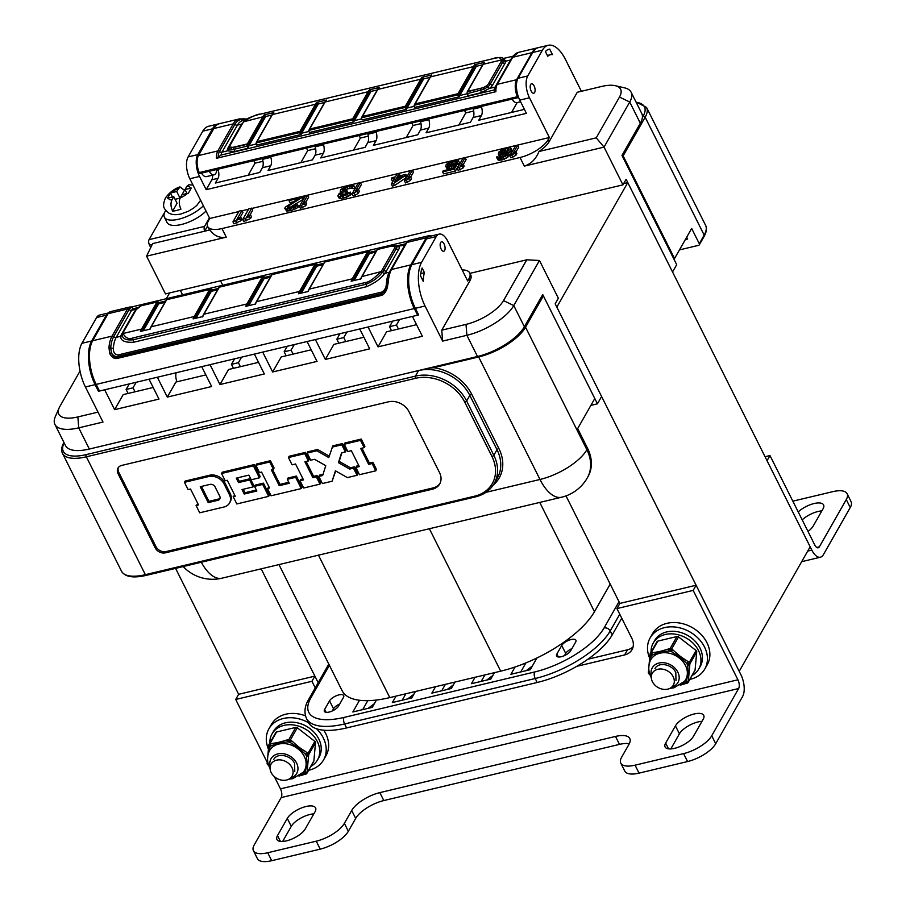 <?xml version="1.0" encoding="UTF-8"?>
<svg xmlns="http://www.w3.org/2000/svg" width="906" height="906" viewBox="0 0 906 906"><rect width="100%" height="100%" fill="white"/><g stroke="black" fill="none" stroke-linecap="round" stroke-linejoin="round"><path stroke-width="1.36" d="M627.779 182.582L556.839 307.123L739.217 671.335L810.157 546.794L627.779 182.582L623.679 183.567M318.187 682.716L314.892 676.125L238.64 694.302L175.583 568.379M629.308 743.701A24.19 9.57 -26.6 0 0 619.489 744.381L383.816 800.564A24.19 9.57 -26.6 0 0 355.684 818.412L348.346 831.289A24.19 9.57 153.4 0 1 320.214 849.137L316.239 841.187A24.19 9.57 -26.6 0 0 344.371 823.35L351.709 810.462A24.19 9.57 153.4 0 1 379.841 792.625L615.502 736.442A24.19 9.57 153.4 0 1 629.795 738.492A24.19 9.57 153.4 0 1 628.957 744.37L621.618 757.246A24.19 9.57 -26.6 0 0 620.78 763.124A24.19 9.57 -26.6 0 0 635.072 765.174L683.6 753.611A24.19 9.57 -26.6 0 0 711.731 735.763L738.639 688.526A6.455 3.024 -103.4 0 0 737.937 679.794L693.169 590.395L696.114 585.242L619.863 603.419L566.012 495.888M261.166 568.843L318.799 683.951M166.285 298.708L169.581 292.944M846.272 499.58L819.364 546.816A6.455 3.024 -103.4 0 1 818.209 547.79A6.455 3.024 -103.4 0 1 814.754 544.948L769.987 455.559L767.054 460.712L811.821 550.101A16.127 7.554 76.6 0 0 820.451 557.201A16.127 7.554 76.6 0 0 823.339 554.755L850.247 507.519L846.272 499.58A24.19 9.57 -26.6 0 0 847.11 493.702A24.19 9.57 -26.6 0 0 832.818 491.652L792.829 501.177M847.11 493.702L851.085 501.652A24.19 9.57 153.4 0 1 850.247 507.519M821.855 510.905A16.127 6.376 -26.6 0 0 802.195 519.863M808.005 531.471A16.127 6.376 -26.6 0 0 813.248 526.001L823.033 508.832A16.127 6.376 -26.6 0 0 823.588 504.914A16.127 6.376 -26.6 0 0 813.044 503.804A16.127 6.376 -26.6 0 0 798.209 511.924M765.06 456.726L769.987 455.559M696.114 585.242L740.87 674.642A16.127 7.554 76.6 0 1 742.614 696.476L715.706 743.713A24.19 9.57 153.4 0 1 687.575 761.55L639.058 773.124A24.19 9.57 153.4 0 1 624.766 771.074L620.78 763.124M320.214 849.137L271.698 860.7A24.19 9.57 153.4 0 1 257.406 858.65L253.431 850.7A24.19 9.57 -26.6 0 0 267.723 852.75L316.239 841.187M701.98 721.323A16.127 6.376 -26.6 0 0 679.421 733.815L670.814 748.911M313.827 813.86A16.127 6.376 -26.6 0 0 291.268 826.34L282.661 841.447M675.434 725.865L665.65 743.045A16.127 6.376 -26.6 0 0 665.095 746.952A16.127 6.376 -26.6 0 0 678.458 747.144A16.127 6.376 -26.6 0 0 693.384 736.431L703.169 719.251A16.127 6.376 -26.6 0 0 703.724 715.332A16.127 6.376 -26.6 0 0 690.361 715.151A16.127 6.376 -26.6 0 0 675.434 725.865L679.421 733.815M738.639 688.526L281.177 797.586L254.258 844.822A24.19 9.57 -26.6 0 0 253.431 850.7M315.016 811.787A16.127 6.376 -26.6 0 0 315.571 807.869A16.127 6.376 -26.6 0 0 302.208 807.688A16.127 6.376 -26.6 0 0 287.293 818.401L277.508 835.581A16.127 6.376 -26.6 0 0 276.942 839.488A16.127 6.376 -26.6 0 0 290.305 839.681A16.127 6.376 -26.6 0 0 305.231 828.967L315.016 811.787M238.64 694.302L235.707 699.455L267.225 762.399M281.177 797.586A6.455 3.024 76.6 0 0 280.475 788.854L274.348 776.623M587.903 659.228L627.552 649.772A16.127 12.741 -150.3 0 0 633.09 646.861M576.76 666.329L624.619 654.925L627.552 649.772M693.169 590.395L616.929 608.572L631.856 638.379A16.127 12.741 29.7 0 1 632.003 649.659A16.127 12.741 29.7 0 1 624.619 654.925M314.892 676.125L311.958 681.278L235.707 699.455M311.958 681.278L315.254 687.869M619.863 603.419L616.929 608.572M98.018 412.128L77.859 416.93A32.254 12.763 153.4 0 1 59.162 407.87A32.254 12.763 153.4 0 1 59.921 406.364L80.022 371.075M469.942 273.352L526.76 259.807L503.521 300.611A32.254 12.763 153.4 0 1 466.012 324.393L441.754 330.18L469.886 280.792L468.889 278.81A24.19 9.57 -26.6 0 0 469.727 272.933A24.19 9.57 -26.6 0 0 462.162 269.954M469.727 272.933L470.724 274.914A24.19 9.57 153.4 0 1 469.886 280.792M526.76 259.807L539.455 260.486L513.77 305.571A40.317 15.946 153.4 0 1 466.884 335.311L442.626 341.098L441.754 330.18M503.521 300.611L513.77 305.571L524.381 326.772L542.728 294.563L597.439 403.816L601.607 396.522L555.174 303.816L558.356 298.233L539.455 260.486M468.889 278.81L467.666 280.951L447.768 241.223A16.127 7.554 76.6 0 0 439.138 234.122A16.127 7.554 76.6 0 0 436.25 236.568L421.573 262.332A32.254 15.096 76.6 0 0 425.05 306.002L415.344 308.312L418.663 314.937L412.423 316.421L422.366 336.285L378.006 346.862L386.568 331.834L416.556 324.676M442.626 341.098L425.05 306.002M441.154 249.116A4.836 2.265 -103.4 0 1 441.494 241.823A4.836 2.265 -103.4 0 1 444.087 243.952A4.836 2.265 -103.4 0 1 443.736 251.245A4.836 2.265 -103.4 0 1 441.154 249.116M420.531 275.866A28.222 13.216 -103.4 0 1 422.128 268.029L424.472 272.717A22.582 10.566 -103.4 0 0 423.295 281.392L420.531 275.866M524.381 326.772A40.317 15.946 153.4 0 1 477.496 356.5L89.343 449.036A40.317 15.946 153.4 0 1 65.526 445.616L54.915 424.427A40.317 15.946 153.4 0 1 55.357 416.522L59.162 407.87M590.882 405.39L597.439 403.816M378.006 346.862L368.062 326.998L359.75 328.98L369.693 348.844L325.333 359.422L315.39 339.557L307.066 341.539L317.021 361.403L272.649 371.981L262.706 352.117L254.393 354.099L264.337 373.963L219.977 384.54L210.033 364.665L201.71 366.658L211.664 386.522L167.304 397.1L157.35 377.224L149.037 379.206L158.98 399.082L114.62 409.648L123.182 394.62L153.171 387.474M128.108 393.453L126.115 389.467L129.275 383.918M108.539 313.012A16.127 7.554 76.6 0 0 106.319 315.22L91.642 340.984A32.254 15.096 76.6 0 0 95.119 384.654L98.437 391.279L104.677 389.784L114.62 409.648M136.206 382.264L133.046 387.813L126.115 389.467M95.119 384.654L85.413 386.964L102.99 422.06L78.731 427.847A40.317 15.946 153.4 0 1 54.915 424.427M106.319 315.22L96.614 317.53A16.127 7.554 -103.4 0 1 99.501 315.095L108.607 312.921M96.614 317.53L81.936 343.295A32.254 15.096 -103.4 0 0 85.413 386.964M436.25 236.568L426.545 238.878A16.127 7.554 -103.4 0 1 429.433 236.432L439.138 234.122M426.545 238.878L411.868 264.643A32.254 15.096 -103.4 0 0 415.344 308.312M99.06 390.192L98.437 391.279M399.603 319.478L396.443 325.028L389.512 326.681L392.672 321.132M389.512 326.681L391.505 330.656M398.436 329.003L396.443 325.028M167.304 397.1L175.866 382.06L205.855 374.914M233.465 368.334L231.472 364.348L234.631 358.799M219.977 384.54L228.539 369.501L258.527 362.355M240.396 366.681L238.403 362.694L241.562 357.157M231.472 364.348L238.403 362.694M286.149 355.775L284.156 351.788L287.315 346.251M272.649 371.981L281.222 356.953L311.2 349.795M293.08 354.121L291.086 350.146L294.246 344.597M284.156 351.788L291.086 350.146M338.821 343.215L336.828 339.24L339.988 333.691M325.333 359.422L333.895 344.393L363.884 337.236M345.752 341.562L343.759 337.587L346.919 332.038M336.828 339.24L343.759 337.587M420.769 273.601L424.472 272.717M135.039 391.8L133.046 387.813M431.018 236.058A13.703 6.421 76.6 0 0 428.697 235.764A13.703 6.421 76.6 0 0 426.239 237.836L410.826 264.892L391.471 269.501A32.254 15.096 76.6 0 0 388.391 281.132L387.383 287.372C385.933 292.196 383.77 294.914 380.894 295.549L117.508 358.346C114.462 359.116 111.88 357.519 109.773 353.555L108.947 347.757A32.254 15.096 -103.4 0 1 112.027 336.126L127.44 309.071L108.097 313.68A13.703 6.421 -103.4 0 1 110.555 311.607L129.898 306.998A13.703 6.421 -103.4 0 0 127.44 309.071A1.608 1.28 29.7 0 1 129.105 309.558A12.741 5.968 -103.4 0 1 132.231 307.564L133.216 308.731L137.825 307.632M108.097 313.68L92.684 340.735A32.254 15.096 -103.4 0 0 96.161 384.404L99.479 391.03L417.621 315.175L418.244 314.088M410.826 264.892A32.254 15.096 76.6 0 0 414.302 308.561L417.621 315.175M378.176 248.991A1.608 0.759 76.6 0 0 377.847 248.935A1.608 0.759 76.6 0 0 377.587 249.127L390.758 245.99L394.722 246.319A6.784 2.684 -26.6 0 1 394.574 248.119L382.207 269.818A14.847 5.878 -26.6 0 1 380.894 271.653L361.958 276.545A32.254 15.096 76.6 0 0 360.837 278.901L351.143 281.211A32.254 15.096 -103.4 0 1 352.253 278.855L309.286 289.105A32.254 15.096 76.6 0 0 308.165 291.46L298.459 293.77A32.254 15.096 -103.4 0 1 299.58 291.415L256.602 301.664A32.254 15.096 76.6 0 0 255.481 304.008L245.786 306.33A32.254 15.096 -103.4 0 1 246.896 303.974L203.929 314.212A32.254 15.096 76.6 0 0 202.808 316.568L193.103 318.889A32.254 15.096 -103.4 0 1 194.224 316.534L151.245 326.772A32.254 15.096 76.6 0 0 150.136 329.127L140.43 331.449A32.254 15.096 -103.4 0 1 141.551 329.093L123.046 333.499C125.685 338.085 128.924 339.58 132.774 337.983L365.662 282.457C368.719 282.276 373.646 278.833 380.463 272.128A1.608 0.997 43.6 0 1 381.947 272.876L382.434 272.321A16.331 6.455 -26.6 0 0 383.884 270.316L396.25 248.606A8.267 3.273 -26.6 0 0 396.42 246.409L404.71 245.198A2.424 1.914 -150.3 0 0 404.925 245.13M131.721 306.953L407.7 241.155M352.513 280.883A31.45 14.723 -103.4 0 1 353.283 279.354A0.804 0.634 29.7 0 0 352.253 278.855L367.666 251.8A13.703 6.421 -103.4 0 1 368.38 250.803L325.413 261.041A13.703 6.421 76.6 0 0 324.699 262.049L309.286 289.105A0.804 0.634 -150.3 0 0 308.912 289.365L325.118 261.2M299.829 293.442A31.45 14.723 -103.4 0 1 300.599 291.913A0.804 0.634 29.7 0 0 299.58 291.415L314.994 264.359A13.703 6.421 -103.4 0 1 315.707 263.363L272.729 273.601A13.703 6.421 76.6 0 0 272.015 274.609L256.602 301.664A0.804 0.634 -150.3 0 0 256.239 301.925L255.084 304.359M247.157 306.002A31.45 14.723 -103.4 0 1 247.927 304.473A0.804 0.634 29.7 0 0 246.896 303.974L262.31 276.919A13.703 6.421 -103.4 0 1 263.023 275.922L220.056 286.16A13.703 6.421 76.6 0 0 219.343 287.168L203.929 314.212A0.804 0.634 -150.3 0 0 203.556 314.484L202.4 316.919M194.473 318.561A31.45 14.723 -103.4 0 1 195.243 317.032A0.804 0.634 29.7 0 0 194.224 316.534L209.637 289.478A13.703 6.421 -103.4 0 1 210.351 288.482L167.372 298.72A13.703 6.421 76.6 0 0 166.659 299.716L151.245 326.772A0.804 0.634 -150.3 0 0 150.883 327.043L149.728 329.467M141.8 331.12A31.45 14.723 -103.4 0 1 142.57 329.591A0.804 0.634 29.7 0 0 141.551 329.093L156.953 302.038A13.703 6.421 -103.4 0 1 157.18 301.675L141.393 305.718M131.449 307.021L132.231 307.564L131.449 307.021M405.695 243.771L396.035 246.07M376.432 250.747L369.908 252.298M323.759 263.306L317.236 264.858M271.075 275.866L264.552 277.417M218.403 288.425L211.879 289.977M165.719 300.985L159.139 302.547M388.391 281.132A1.608 0.804 -175.6 0 0 387.609 281.743A1.608 0.804 -175.6 0 0 387.621 281.879L385.299 290.69L381.018 294.348L117.633 357.134C115.085 357.791 113.023 356.42 111.438 353.034L110.713 347.893A31.291 14.643 -103.4 0 1 113.703 336.613L129.105 309.558A2.424 1.914 29.7 0 0 131.608 310.305A11.291 5.289 -103.4 0 1 133.216 308.731M387.383 287.372L386.681 287.417M109.773 353.555A1.608 0.793 -23.9 0 1 111.438 353.034C113.341 355.877 115.538 357.009 118.04 356.409L117.633 357.134A1.608 0.759 -103.4 0 0 117.508 358.346M405.435 244.224A11.291 5.289 76.6 0 0 404.71 245.198L389.297 272.253A29.83 13.964 76.6 0 0 386.443 283C386.318 287.451 384.722 290.486 381.664 292.106L118.267 354.892C114.858 354.835 113.227 352.581 113.352 348.108A2.424 1.212 4.4 0 1 110.713 347.893A1.608 0.804 4.4 0 0 108.947 347.757M142.57 329.591L157.984 302.536A0.804 0.634 29.7 0 0 156.953 302.038L141.257 305.775L138.346 307.44A6.784 2.684 -26.6 0 0 136.149 309.727L123.794 331.426A14.847 5.878 -26.6 0 0 123.103 333.102L123.046 333.499A1.608 1.438 -175.2 0 0 122.095 334.824L122.129 334.801M122.095 334.824C122.582 338.821 126.24 340.486 133.069 339.784L365.956 284.269C372.502 281.777 377.825 277.983 381.947 272.876M376.998 249.75L361.596 276.806A0.804 0.634 -150.3 0 1 361.958 276.545L377.372 249.49A0.804 0.634 -150.3 0 0 376.998 249.75L377.236 249.376A0.804 0.657 -146.6 0 1 377.587 249.127A13.703 6.421 76.6 0 0 377.372 249.49L393.068 245.741A1.608 1.2 -88.1 0 1 393.793 245.458L377.236 249.376A0.804 0.657 -146.6 0 0 377.156 249.58M368.38 250.803L370.09 252.649A11.291 5.289 76.6 0 0 369.354 253.623L354.031 280.52M325.05 261.879L325.413 261.041L325.05 261.879M315.707 263.363L317.406 265.209A11.291 5.289 76.6 0 0 316.681 266.183L301.358 293.08M272.378 274.439L272.729 273.601L272.378 274.439M263.023 275.922L264.733 277.768A11.291 5.289 76.6 0 0 263.997 278.742L248.674 305.639M219.694 286.998L220.056 286.16L219.694 286.998M210.351 288.482L212.049 290.328A11.291 5.289 76.6 0 0 211.325 291.302L196.002 318.199M167.021 299.558L167.372 298.72L167.021 299.558M159.354 302.547A2.424 1.133 76.6 0 1 159.23 302.593L159.275 302.989A11.291 5.289 76.6 0 0 158.641 303.861L143.318 330.758M385.424 290.452L381.437 293.623L118.04 356.409A2.424 1.133 -103.4 0 0 118.267 354.892M380.894 271.653A1.608 1.076 40.7 0 1 382.434 272.321A2.424 1.608 -139.3 0 0 384.733 273.34C381.132 278.504 375.039 282.978 366.443 286.738L133.544 342.264C124.745 342.649 120.475 340.645 120.758 336.273A18.55 7.339 153.4 0 1 121.608 334.178L133.975 312.468A10.487 4.145 153.4 0 1 134.858 311.222M587.62 448.447A40.317 31.857 29.7 0 1 587.994 476.669L587.258 477.96A40.317 31.857 29.7 0 0 586.884 449.738L587.62 448.447L577.666 428.583L594.789 398.527L543.396 295.877L525.537 327.236L586.884 449.738A40.317 15.946 -26.6 0 1 539.999 479.467A40.317 18.879 76.6 0 0 561.573 497.224A40.317 40.317 0 0 0 587.258 477.96M201.302 562.252A40.317 18.879 76.6 0 0 221.947 578.187L561.573 497.224M524.608 326.364A1.608 1.28 -150.3 0 1 525.537 327.236A40.317 15.946 153.4 0 1 478.651 356.964L433.589 367.711L427.757 368.357M64.145 442.853A38.709 15.311 -26.6 0 0 86.161 454.619L415.401 376.126A40.317 31.857 29.7 0 1 466.635 400.973L469.818 395.39A1.608 0.634 153.4 0 1 471.686 394.201A41.936 33.137 29.7 0 0 433.589 367.711A1.608 0.759 -103.4 0 1 433.351 367.021M542.468 295.016A1.608 1.28 29.7 0 1 543.396 295.877M432.309 489.217A16.127 12.741 29.7 0 0 439.693 483.951A16.127 12.741 29.7 0 0 439.546 472.66L409.036 411.743A16.127 12.741 29.7 0 0 388.538 401.8L121.687 465.424A8.063 6.376 29.7 0 0 117.995 468.051A8.063 6.376 29.7 0 0 118.074 473.702L155.209 547.858A8.063 6.376 29.7 0 0 165.458 552.83L432.309 489.217L433.045 487.926A16.127 12.741 -150.3 0 0 440.044 483.294M118.414 467.439A8.063 6.376 -150.3 0 0 118.811 472.411L155.945 546.578A8.063 6.376 -150.3 0 0 166.194 551.539L433.045 487.926M269.422 495.061L263.453 483.147L262.717 484.427L268.686 496.352L269.422 495.061M259.399 477.813L253.431 465.888L221.551 473.487L222.287 472.196L254.167 464.597L260.135 476.522L259.399 477.813L251.222 479.761L248.901 475.118L236.285 478.13L238.527 482.604L249.614 479.954L253.091 486.907L242.004 489.557L244.246 494.019L256.862 491.018L254.541 486.375L255.277 485.095L263.453 483.147M243.238 489.263L244.982 492.739L256.364 490.021M237.519 477.836L239.263 481.312L250.35 478.662L253.827 485.616L253.091 486.907M221.551 473.487L225.198 480.769L227.27 480.282L235.232 496.171L233.159 496.669L234.733 495.174M229.399 494.597L230.135 493.306A12.095 9.558 29.7 0 1 230.249 501.777L229.512 503.057A12.095 9.558 -150.3 0 0 229.399 494.597L224.099 483.997A12.095 9.558 -150.3 0 0 208.731 476.545L184.462 482.332L188.12 489.614L190.543 489.036L198.493 504.925L196.07 505.503L199.716 512.796L223.975 507.009A12.095 9.558 -150.3 0 0 229.512 503.057M230.135 493.306L224.835 482.717A12.095 9.558 29.7 0 0 209.456 475.254L185.198 481.041L184.462 482.332M196.07 505.503L197.995 503.929M269.048 486.998L267.463 488.493L271.109 495.775L301.268 488.583L301.992 487.292L296.364 476.035L295.628 477.326L287.304 479.308L288.04 478.017L296.364 476.035M272.525 469.489L279.977 484.393L288.799 482.286M270.452 460.712L269.716 462.003L255.854 465.31L256.591 464.019L270.452 460.712L274.099 468.006L273.374 469.285L271.29 469.784L279.252 485.673L289.297 483.283L287.304 479.308M303.012 478.9L300.781 479.433L300.045 480.724L303.691 488.006L319.977 484.121L320.713 482.83L317.066 475.548L316.33 476.839L312.864 477.666L313.601 476.375L317.066 475.548M306.137 461.482L313.601 476.375M305.458 452.377L304.722 453.657L308.368 460.95L309.105 459.659L305.458 452.377L289.173 456.25L288.436 457.541L292.083 464.823L295.549 463.997L303.51 479.897L300.045 480.724M358.81 465.593L356.568 466.126L355.843 467.417L359.489 474.699L375.775 470.814L376.511 469.535L372.864 462.253L372.128 463.532L368.663 464.359L369.399 463.068L372.864 462.253M361.936 448.176L369.399 463.068M361.256 439.07L360.52 440.361L364.167 447.643L364.903 446.352L361.256 439.07L344.971 442.955L344.235 444.246L347.881 451.528L351.347 450.701L359.308 466.59L355.843 467.417M323.034 474.314L319.569 475.14L318.844 476.42L322.4 483.544L332.106 481.233L335.424 470.803L347.36 477.598L357.055 475.276L357.791 473.997L354.235 466.873L353.499 468.164L349.682 469.07L350.418 467.779L354.235 466.873M341.913 452.762L339.172 461.38L350.418 467.779M342.536 443.532L341.811 444.823L345.367 451.935L346.103 450.656L342.536 443.532L332.842 445.843L328.787 457.564L316.851 450.769L307.145 453.079L310.713 460.203L314.529 459.297L325.775 465.695L322.649 475.514L318.844 476.42M307.145 453.079L307.881 451.8L317.587 449.478L329.252 456.114M335.696 470.961L332.106 481.233M201.472 486.431L208.935 501.324L218.64 499.013A4.032 3.182 -150.3 0 0 220.022 498.289M254.167 464.597L253.431 465.888M254.541 486.375L262.717 484.427M233.159 496.669L236.806 503.951L268.686 496.352M217.904 500.305A4.032 3.182 29.7 0 0 219.75 498.991A4.032 3.182 29.7 0 0 219.716 496.16L215.073 486.896A4.032 3.182 29.7 0 0 209.943 484.404L200.249 486.726L208.199 502.615L217.904 500.305L218.64 499.013M267.463 488.493L269.546 487.994L261.585 472.094L259.501 472.592L255.854 465.31M269.716 462.003L273.374 469.285M301.268 488.583L295.628 477.326M304.722 453.657L288.436 457.541M308.368 460.95L304.903 461.766L312.864 477.666M319.977 484.121L316.33 476.839M360.52 440.361L344.235 444.246M364.167 447.643L360.701 448.47L368.663 464.359M375.775 470.814L372.128 463.532M341.811 444.823L332.106 447.134M345.367 451.935L341.562 452.853L338.436 462.672L349.682 469.07M357.055 475.276L353.499 468.164M208.199 502.615L208.935 501.324M238.527 482.604L239.263 481.312M249.614 479.954L250.35 478.662M244.246 494.019L244.982 492.739M279.252 485.673L279.977 484.393M317.587 449.478L316.851 450.769M338.436 462.672L339.172 461.38M177.01 381.788A8.063 3.771 -103.4 0 1 176.217 372.728M218.969 123.828A32.254 15.096 76.6 0 0 218.267 123.952L208.573 126.274A32.254 15.096 -103.4 0 0 202.785 131.155L188.108 156.919A16.127 7.554 -103.4 0 0 189.841 178.754L209.739 218.482L208.516 220.634A24.19 9.57 -26.6 0 0 207.678 226.511A24.19 9.57 -26.6 0 0 221.97 228.561L520.021 157.508A24.19 9.57 -26.6 0 0 548.153 139.671L549.149 141.653L577.281 92.265L601.539 86.478A32.254 12.763 153.4 0 1 615.321 85.708L624.528 87.848A40.317 15.946 153.4 0 1 631.12 92.231A40.317 15.946 153.4 0 1 629.727 102.016L604.042 147.112L524.325 166.115C530.995 163.997 535.876 159.128 538.957 151.506L596.239 137.848L604.042 147.112L622.943 184.858L626.125 179.275L672.546 271.981L676.703 264.677L621.992 155.424L640.338 123.216L629.727 102.016L619.478 97.055L596.239 137.848M549.149 141.653A24.19 9.57 153.4 0 1 538.957 151.506M615.321 85.708A32.254 12.763 153.4 0 1 619.478 97.055M207.519 226.126L204.62 231.211L209.92 229.943A24.19 9.57 153.4 0 1 208.674 228.493L207.678 226.511M204.62 231.211L152.638 243.601L146.579 256.171L226.285 237.168C219.535 238.244 214.076 235.843 209.92 229.943M622.943 184.858L165.481 293.918L146.579 256.171M209.739 218.482L238.833 211.551M242.162 210.758L248.572 209.229M251.902 208.437L549.376 137.519L548.153 139.671M242.695 219.535L243.691 221.528L250.441 218.539L251.483 216.704L250.486 214.722L246.659 217.021L251.732 208.108L248.81 208.799L242.695 219.535L249.456 216.545L250.486 214.722M249.886 215.084L252.729 210.09L251.732 208.108M232.955 221.868L233.952 223.85L240.702 220.86L241.743 219.026L240.747 217.044L236.919 219.343L241.993 210.43L239.071 211.132L232.955 221.868L239.716 218.867L240.747 217.044M240.147 217.406L242.989 212.412L241.993 210.43M299.41 206.398L300.407 208.38L305.65 205.753L306.692 203.918L305.696 201.936L302.615 204.054L307.689 195.141L305.526 195.662L299.41 206.398L304.654 203.759L305.696 201.936M305.809 202.174L308.686 197.134L307.689 195.141M289.478 207.723L302.978 199.479L303.635 198.335L302.638 196.353L289.637 199.445L288.991 200.588L299.105 198.176L285.22 207.214L284.801 208.493L285.718 209.071L290.384 208.55L294.744 206.919L297.598 204.654L289.954 207.667L287.451 207.667L287.383 206.693L301.992 197.485L302.638 196.353M288.991 200.588L289.988 202.57L293.012 201.857M284.801 208.493L286.715 211.053L291.381 210.532L297.712 207.644L298.584 206.647L297.598 204.654M352.083 193.839L353.08 195.821L355.254 195.311L358.323 193.193L359.365 191.37L358.368 189.377L355.299 191.494L360.373 182.582L358.198 183.103L352.083 193.839L357.326 191.2L358.368 189.377M358.493 189.614L361.369 184.575L360.373 182.582M337.836 195.855L338.833 197.836L340.939 198.516L346.715 197.146L350.384 195.084L351.268 194.088L350.271 192.095L342.627 195.107L339.807 194.597L342.287 192.423L346.16 191.109L346.681 190.192L342.377 190.622L342.695 188.969L344.291 187.802L349.252 186.217L353.884 186.308L352.762 184.994L347.372 185.685L340.894 189.399L340.203 191.143L342.083 191.687L339.138 193.567L337.836 195.855L339.943 196.534L343.068 195.99L347.428 194.36L350.271 192.095M342.162 195.164L347.157 193.091L347.678 192.174L346.681 190.192M343.963 190.713L348.074 188.731L352.853 188.278M352.083 186.738L353.08 188.72L354.88 188.289L353.918 185.707M404.495 180.962L405.492 182.955L410.52 180.43L411.517 178.675L410.52 176.693L407.575 178.72L412.445 170.169L410.361 170.668L404.495 180.962L409.523 178.437L410.52 176.693M410.678 176.998L413.442 172.163L412.445 170.169M391.335 184.111L392.332 186.092L394.404 185.594L406.092 177.701L406.839 176.387L405.843 174.394L397.53 176.376L399.274 173.306L397.202 173.805L395.458 176.874L391.992 177.701L391.245 179.014L394.699 178.188L391.335 184.111L393.408 183.612L405.095 175.707L405.843 174.394M399.988 175.787L399.274 173.306M391.245 179.014L392.23 180.996L393.238 180.758M457.179 168.414L458.164 170.396L463.204 167.87L464.2 166.115L463.204 164.133L460.248 166.16L465.118 157.61L463.045 158.108L457.179 168.414L462.207 165.889L463.204 164.133M463.362 164.439L466.114 159.603L465.118 157.61M449.104 166.047L453.362 163.59L457.315 163.125M457.881 163.839L459.772 163.386L458.04 160.056L453 160.498L449.036 162.208L446.182 164.586L445.741 166.398L449.251 167.078L455.288 164.881L453.294 168.391L443.249 170.781L442.626 171.88L454.404 169.071L457.643 163.374L449.874 165.979L447.824 165.9L447.53 164.835L450.86 162.151L455.707 160.996L456.692 161.891L458.776 161.404L458.583 160.69M445.741 166.398L447.281 169.014L453.396 168.199M442.626 171.88L443.623 173.861L455.401 171.053L458.64 165.356L457.643 163.374M509.851 155.855L510.848 157.837L515.876 155.311L516.873 153.556L515.876 151.574L512.932 153.601L517.802 145.051L515.718 145.549L509.851 155.855L514.88 153.329L515.876 151.574M516.035 151.88L518.787 147.044L517.802 145.051M498.3 154.054L501.924 154.518L508.096 152.106L503.668 156.183L500.429 157.146L496.681 156.908L497.19 158.108L498.549 158.357L505.503 156.126L509.58 152.129L510.984 149.139L510.372 147.587L503.815 148.573L498.855 152.027L498.3 154.054L499.297 156.047L502.853 156.511M496.647 157.485L498.187 160.102L499.534 160.339L506.499 158.12L511.448 152.582L511.901 150.192L510.905 148.21M501.754 153.522L504.529 151.574L508.662 150.509M534.11 85.923A4.836 2.265 76.6 0 0 531.516 83.794A4.836 2.265 76.6 0 0 531.176 91.076A4.836 2.265 76.6 0 0 533.759 93.205A4.836 2.265 76.6 0 0 534.11 85.923M188.108 156.919L197.814 154.609A16.127 7.554 76.6 0 0 199.547 176.444L206.183 189.682L211.811 179.807A8.063 3.771 76.6 0 0 212.593 175.164M197.814 154.609L212.491 128.845A32.254 15.096 76.6 0 1 218.267 123.952M206.183 189.682L526.409 113.341L519.772 100.102A16.127 7.554 -103.4 0 1 518.039 78.267L532.717 52.503A32.254 15.096 -103.4 0 1 538.492 47.61L548.198 45.3A32.254 15.096 76.6 0 0 542.411 50.192L527.734 75.957A16.127 7.554 76.6 0 0 529.478 97.791L549.376 137.519M523.883 108.312L523.102 109.683L478.742 120.249L481.437 115.526L473.113 117.508L470.429 122.242L426.069 132.808L428.753 128.086L420.441 130.068L417.745 134.79L373.385 145.368L376.081 140.645L367.757 142.627L365.073 147.35L320.713 157.927L323.397 153.205L315.084 155.186L312.389 159.909L268.029 170.487L270.724 165.764L262.4 167.746L259.716 172.468L215.356 183.046L218.04 178.323L211.811 179.807M217.95 169.218L218.165 169.932A8.063 3.771 -103.4 0 1 218.04 178.323M262.4 167.746A8.063 3.771 76.6 0 0 262.525 159.354L262.31 158.641M270.724 165.764A8.063 3.771 -103.4 0 0 270.837 157.372L270.622 156.659M315.084 155.186A8.063 3.771 76.6 0 0 315.197 146.795L314.982 146.081M323.397 153.205A8.063 3.771 -103.4 0 0 323.521 144.813L323.306 144.099M367.757 142.627A8.063 3.771 76.6 0 0 367.881 134.235L367.666 133.522M376.081 140.645A8.063 3.771 -103.4 0 0 376.194 132.253L375.979 131.54M420.441 130.068A8.063 3.771 76.6 0 0 420.554 121.676L420.339 120.962M428.753 128.086A8.063 3.771 -103.4 0 0 428.878 119.694L428.663 118.98M473.113 117.508A8.063 3.771 76.6 0 0 473.238 109.116L473.023 108.403M481.437 115.526A8.063 3.771 -103.4 0 0 481.55 107.135L481.335 106.421M517.179 102.548L511.55 112.435M464.506 110.441L465.752 112.922L458.878 124.994M473.679 111.03L465.752 112.922M548.198 45.3A32.254 15.096 76.6 0 1 565.469 59.502L581.38 91.291M421.007 123.59L413.068 125.481L406.194 137.553M411.822 122.99L413.068 125.481M368.323 136.149L360.395 138.04L353.521 150.113M359.15 135.549L360.395 138.04M315.65 148.709L307.712 150.6L300.837 162.661M306.477 148.108L307.712 150.6M262.966 161.268L255.039 163.159L248.165 175.22M253.793 160.668L255.039 163.159M631.12 92.231L641.731 113.42A40.317 15.946 153.4 0 1 640.338 123.216M549.693 49.117A28.222 13.216 76.6 0 0 549.138 49.218A28.222 13.216 76.6 0 0 545.412 51.585L547.768 56.285A22.582 10.566 76.6 0 1 550.44 54.711A22.582 10.566 76.6 0 1 552.456 54.643L549.693 49.117L548.583 49.377M250.441 218.539L249.456 216.545M246.613 220.826L245.617 218.844M402.672 176.285L394.404 181.857L396.783 177.689L402.672 176.285M500.055 153.069L501.188 151.098L503.543 149.592L507.134 148.55L509.149 149.196L508.028 151.166L505.797 152.457L502.207 153.51L500.055 153.069M240.702 220.86L239.716 218.867M236.874 223.148L235.877 221.166M305.65 205.753L304.654 203.759M302.57 207.87L301.573 205.877M302.978 199.479L301.992 197.485M289.626 207.599L288.629 205.605M287.927 207.78L287.383 206.693M297.712 207.644L296.715 205.662M295.741 208.901L294.744 206.919M294.042 209.705L293.046 207.712M291.381 210.532L290.384 208.55M289.931 210.883L288.946 208.89M287.904 211.166L286.908 209.184M286.715 211.053L285.718 209.071M358.323 193.193L357.326 191.2M355.254 195.311L354.257 193.318M354.88 188.289L353.884 186.308M352.513 188.063L351.517 186.081M351.924 188.006L350.928 186.024M350.248 188.21L349.252 186.217M348.074 188.731L347.089 186.738M346.149 189.388L345.152 187.395M345.288 189.784L344.291 187.802M344.314 190.419L343.317 188.425M343.589 190.77L342.695 188.969M342.57 190.668L342.174 189.886M347.157 193.091L346.16 191.109M345.707 193.431L344.71 191.449M343.283 194.405L342.287 192.423M342.298 195.039L341.302 193.057M340.599 195.22L340.067 194.133M350.384 195.084L349.388 193.103M348.425 196.342L347.428 194.36M346.715 197.146L345.718 195.152M344.054 197.972L343.068 195.99M343.34 198.142L342.343 196.16M340.939 198.516L339.943 196.534M339.75 198.414L338.765 196.421M340.894 192.355L340.543 191.653M340.826 192.389L340.203 191.143M410.52 180.43L409.523 178.437M407.564 182.457L406.579 180.475M394.404 185.594L393.408 183.612M406.092 177.701L405.095 175.707M397.745 179.614L396.783 177.689M463.204 167.87L462.207 165.889M460.248 169.898L459.251 167.916M455.401 171.053L454.404 169.071M453.883 167.35L453.181 165.945M452.32 168.573L451.324 166.579M450.248 169.06L449.251 167.078M448.64 169.263L447.643 167.27M447.281 169.014L446.284 167.032M459.772 163.386L458.776 161.404M457.462 163.42L456.692 161.891M456.703 162.978L455.707 160.996M455.446 163.091L454.45 161.098M453.362 163.59L452.377 161.596M451.856 164.133L450.86 162.151M450.565 164.824L449.569 162.831M449.501 165.639L448.504 163.658M448.629 166.092L447.779 164.394M448.108 165.968L447.53 164.835M515.876 155.311L514.88 153.329M512.921 157.338L511.924 155.356M499.953 156.455L498.968 154.473M511.969 151.132L510.984 149.139M511.448 152.582L510.452 150.589M510.576 154.111L509.58 152.129M509.353 155.73L508.357 153.748M508.04 156.987L507.043 155.005M506.499 158.12L505.503 156.126M504.393 159.184L503.396 157.202M502.536 159.818L501.539 157.837M501.143 160.147L500.157 158.165M499.534 160.339L498.549 158.357M498.187 160.102L497.19 158.108M506.092 154.62L505.514 153.476M504.483 155.753L503.657 154.111M502.921 156.489L501.924 154.518M501.312 156.704L500.316 154.711M500.508 153.352L500.089 152.491M509.138 149.331L508.832 148.709M508.878 150.192L508.04 148.516M508.119 150.532L507.134 148.55M505.695 151.109L504.699 149.128M504.529 151.574L503.543 149.592M503.249 152.265L502.252 150.271M502.173 153.08L501.188 151.098M501.312 153.533L500.463 151.834M679.443 249.909L698.571 245.345A1.608 1.28 -150.3 0 0 699.285 243.691L691.663 228.459L674.54 258.527L623.135 155.889A1.608 1.28 -150.3 0 0 622.218 155.017M685.31 239.614L687.654 239.059L686.714 237.157M674.54 258.527L673.713 258.72M516.613 79.717L532.015 52.661L512.671 57.282A1.608 1.28 -150.3 0 0 511.935 57.803L518.447 52.389A32.254 15.096 76.6 0 0 512.671 57.282L497.258 84.337L516.613 79.717A13.703 6.421 76.6 0 0 517.371 96.716A1.608 0.759 76.6 0 0 518.323 97.61A1.608 0.759 76.6 0 0 518.594 97.395M538.153 47.701A32.254 15.096 76.6 0 0 537.802 47.78A32.254 15.096 76.6 0 0 532.015 52.661M200.464 173.205A1.608 0.759 -103.4 0 1 200.169 173.454A1.608 0.759 -103.4 0 1 199.229 172.559A13.703 6.421 -103.4 0 1 198.459 155.572L213.873 128.516A32.254 15.096 -103.4 0 1 219.66 123.624L239.003 119.014A32.254 15.096 -103.4 0 1 239.614 118.89A1.608 1.427 81.6 0 1 241.098 119.535L246.194 119.456M216.84 169.479A10.079 4.723 -103.4 0 1 214.065 174.813L206.432 176.625A10.079 4.723 -103.4 0 1 201.551 173.125M520.588 101.732L516.952 102.605A10.079 4.723 -103.4 0 1 512.071 99.094M230.124 145.288A1.608 1.28 -150.3 0 0 229.388 145.821L228.822 147.78A8.267 3.273 -26.6 0 0 229.082 148.584L231.143 149.49L234.02 149.275L247.191 146.138A1.608 0.759 -103.4 0 1 247.123 144.303L233.952 147.44L229.977 147.089A6.784 2.684 -26.6 0 1 230.124 145.288L242.491 123.578A14.847 5.878 -26.6 0 1 243.805 121.755L262.74 116.863A32.254 15.096 -103.4 0 1 264.065 114.926L273.771 112.604A32.254 15.096 76.6 0 0 272.446 114.552L315.413 104.303A32.254 15.096 -103.4 0 1 316.738 102.367L326.443 100.056A32.254 15.096 76.6 0 0 325.118 101.993L368.096 91.744A32.254 15.096 -103.4 0 1 369.421 89.807L379.127 87.497A32.254 15.096 76.6 0 0 377.802 89.434L420.769 79.184A32.254 15.096 -103.4 0 1 422.094 77.248L431.8 74.938A32.254 15.096 76.6 0 0 430.475 76.874L473.453 66.625A32.254 15.096 -103.4 0 1 474.778 64.688L484.484 62.378A32.254 15.096 76.6 0 0 483.158 64.315L501.652 59.909C499.976 57.237 497.258 56.784 493.498 58.573L260.611 114.088C257.429 114.009 251.97 116.41 244.246 121.268A1.608 0.997 -136.4 0 0 243.737 121.483A1.608 0.997 -136.4 0 0 243.567 121.812M511.935 57.803L496.522 84.858A1.608 1.28 -150.3 0 1 497.258 84.337A13.703 6.421 76.6 0 0 495.899 91.687L216.455 158.312A13.703 6.421 -103.4 0 1 217.814 150.951L233.227 123.896A32.254 15.096 -103.4 0 1 239.003 119.014L244.031 118.845A1.608 1.008 93.5 0 1 244.779 119.49L245.877 119.671M273.465 112.786L272.072 114.813A0.804 0.634 -150.3 0 1 272.446 114.552L257.032 141.608A13.703 6.421 76.6 0 0 256.455 142.876L299.422 132.627A13.703 6.421 -103.4 0 1 299.999 131.359L315.413 104.303A0.804 0.634 29.7 0 1 316.443 104.802A31.45 14.723 -103.4 0 1 317.768 102.865L316.738 102.367M326.137 100.226L324.756 102.253A0.804 0.634 -150.3 0 1 325.118 101.993L309.705 129.048A13.703 6.421 76.6 0 0 309.127 130.317L352.106 120.079A13.703 6.421 -103.4 0 1 352.683 118.799L368.096 91.744A0.804 0.634 29.7 0 1 369.116 92.242A31.45 14.723 -103.4 0 1 370.452 90.306L371.007 91.415L354.371 120.623A11.291 5.289 -103.4 0 0 353.804 121.925L352.106 120.079M378.81 87.678L377.428 89.694A0.804 0.634 -150.3 0 1 377.802 89.434L362.389 116.489A13.703 6.421 76.6 0 0 361.811 117.757L404.778 107.52A13.703 6.421 -103.4 0 1 405.356 106.24L420.769 79.184A0.804 0.634 29.7 0 1 421.8 79.683A31.45 14.723 -103.4 0 1 423.125 77.746L423.68 78.867L407.043 108.063A11.291 5.289 -103.4 0 0 406.488 109.366L404.778 107.52M431.494 75.119L430.101 77.135A0.804 0.634 -150.3 0 1 430.475 76.874L415.061 103.93A13.703 6.421 76.6 0 0 414.484 105.198L457.462 94.96A13.703 6.421 -103.4 0 1 458.04 93.68L473.453 66.625A0.804 0.634 29.7 0 1 474.472 67.123A31.45 14.723 -103.4 0 1 475.809 65.187L476.363 66.308L482.66 64.802M484.166 62.559L482.785 64.575A0.804 0.634 -150.3 0 1 483.158 64.315L467.745 91.37A13.703 6.421 76.6 0 0 467.541 91.755L483.442 87.633L484.008 89.207L487.553 86.965A8.267 3.273 -26.6 0 0 490.214 84.179A2.424 1.914 -150.3 0 0 492.717 84.915A10.487 4.145 153.4 0 1 489.331 88.448L481.029 92.74L467.858 95.877L467.541 94.654L467.858 95.877A2.424 1.133 -103.4 0 0 467.609 93.59L467.19 92.559A0.804 0.623 -153.8 0 1 467.156 92.038L467.496 95.028M496.386 85.436A12.741 5.968 76.6 0 0 495.118 91.144L494.132 89.977L221.041 155.073L216.455 158.312M243.748 118.89A1.608 1.008 93.5 0 1 244.042 118.845L246.862 119.037M482.785 64.575L467.371 91.631A0.804 0.634 -150.3 0 1 467.745 91.37L483.442 87.633L486.352 85.968A6.784 2.684 -26.6 0 0 488.549 83.68A1.608 1.28 29.7 0 1 490.214 84.179L502.581 62.469A16.331 6.455 -26.6 0 0 503.328 60.623L503 58.505C502.943 57.112 499.806 57.135 493.589 58.539A1.608 0.759 -103.4 0 1 493.679 58.528M488.549 83.68L500.905 61.97A14.847 5.878 -26.6 0 0 501.596 60.294L501.652 59.909A1.608 1.438 4.8 0 1 503.396 60.181M256.251 144.02L249.014 145.741A11.291 5.289 76.6 0 0 248.516 146.863L247.451 148.425A2.424 1.133 76.6 0 0 247.191 146.138L248.165 144.779A0.804 0.623 26.2 0 0 247.123 144.303A13.703 6.421 -103.4 0 1 247.327 143.918L231.63 147.655A1.608 1.2 91.9 0 0 231.143 149.49M264.065 114.926L265.651 116.534L249.014 145.741M273.408 113.443L273.771 112.604L273.408 113.443M271.947 115.039L265.651 116.534M256.455 142.876L256.092 143.714L256.455 142.876M256.092 143.714L256.772 145.062L301.132 134.484L299.422 132.627M309.127 130.317L308.776 131.155L309.127 130.317M308.776 131.155L309.444 132.502L353.804 121.925M361.811 117.757L361.449 118.595L361.811 117.757M361.449 118.595L362.128 119.943L406.488 109.366M414.484 105.198L414.133 106.036L414.484 105.198M414.133 106.036L414.801 107.384L459.161 96.806L457.462 94.96M301.132 134.484A11.291 5.289 -103.4 0 1 301.698 133.182L318.323 103.975L317.768 102.865M326.092 100.883L326.443 100.056L326.092 100.883M324.62 102.48L318.323 103.975M459.161 96.806A11.291 5.289 -103.4 0 1 459.727 95.504L476.363 66.308M247.451 148.425L234.28 151.562L227.723 150.815L221.981 152.185A2.424 1.914 29.7 0 1 219.479 151.449L234.892 124.394A31.291 14.643 -103.4 0 1 241.098 119.535A2.424 2.14 81.6 0 0 243.001 120.543M467.303 91.857A0.804 0.634 -150.3 0 1 467.371 91.631L467.156 92.038A0.804 0.623 -153.8 0 1 467.541 91.755A1.608 0.759 76.6 0 0 467.609 93.59L484.008 89.207M484.121 63.205L484.484 62.378L484.121 63.205M474.778 64.688L475.809 65.187M503.158 58.697L505.933 61.11A18.55 7.339 153.4 0 1 505.084 63.205L492.717 84.915M369.421 89.807L370.452 90.306M378.765 88.324L379.127 87.497L378.765 88.324M377.304 89.921L371.007 91.415M422.094 77.248L423.125 77.746M431.449 75.764L431.8 74.938L431.449 75.764M429.976 77.361L423.68 78.867M214.065 174.813A10.079 4.723 -103.4 0 1 209.173 171.302M180.328 290.373L182.559 294.835M164.462 212.91A24.19 9.57 153.4 0 0 163.25 214.722L149.071 239.637A4.032 1.891 76.6 0 0 149.501 245.096L150.736 247.553M222.763 285.243L220.532 280.792M204.643 231.166A4.032 1.891 -103.4 0 1 204.518 226.409L209.411 217.825M206.024 211.064A24.19 9.57 153.4 0 1 181.336 224.518A24.19 9.57 153.4 0 1 167.044 222.468L164.394 217.168A24.19 9.57 153.4 0 1 165.753 210.441M203.374 205.764A24.19 9.57 153.4 0 1 178.686 219.218A24.19 9.57 153.4 0 1 164.394 217.168M193.001 185.051L188.844 184.779L186.908 186.194L185.017 189.524L187.01 193.499M185.017 189.524L191.279 188.086L188.346 193.238L182.083 194.677L180.192 198.006C178.799 201.177 179.048 204.892 180.928 209.15A20.159 7.973 -26.6 0 1 176.591 210.452A20.159 7.973 -26.6 0 1 172.616 211.132C170.736 206.874 170.487 203.159 171.868 199.988L173.759 196.659L177.078 203.284L172.616 211.132M185.266 190.011A20.159 7.973 -26.6 0 0 184.484 190.283L180.011 198.131L175.084 199.309M173.759 196.659L167.553 198.188L170.487 193.035L176.704 191.506L180.011 198.131M176.704 191.506L179.932 186.885L184.484 190.283M170.487 193.035L172.457 196.976M329.41 665.321L310.871 697.858A59.671 23.601 -26.6 0 0 344.065 717.416A4.836 2.265 76.6 0 0 344.586 723.962L346.579 727.937A64.507 25.515 153.4 0 1 308.47 722.467L306.477 718.492A64.507 25.515 -26.6 0 0 344.586 723.962L535.197 678.515A64.507 25.515 -26.6 0 0 610.214 630.95L619.749 614.211M346.579 727.937L537.19 682.49A64.507 25.515 153.4 0 0 612.207 634.913L621.743 618.186M520.724 671.958L525.876 662.92M481.222 681.369L484.891 674.936M441.709 690.791L445.378 684.347M362.694 709.636L367.802 700.666M402.207 700.213L405.877 693.77M564.472 655.616L565.729 653.419A8.063 3.194 153.4 0 1 571.969 648.571M332.275 710.972L333.533 708.775A8.063 3.194 153.4 0 1 339.773 703.928M515.05 666.997A80.634 31.903 -26.6 0 0 536.964 657.96L530.293 669.67L510.882 674.302L515.05 666.997A80.634 31.903 -26.6 0 1 500.69 671.165L429.365 528.73M475.05 677.28L494.45 672.648L490.78 679.092L471.38 683.724L475.05 677.28L454.948 682.071L451.279 688.515L431.868 693.135L435.537 686.703L454.948 682.071M359.523 700.27A80.634 31.903 -26.6 0 0 376.42 700.044L372.264 707.348L352.853 711.98L359.523 700.27A80.634 31.903 -26.6 0 1 342.151 690.768L278.969 564.597M396.024 696.114L415.435 691.493L411.766 697.937L392.355 702.558L396.024 696.114L389.795 697.609L318.368 554.982M556.85 654.064L561.743 645.48A8.063 3.194 153.4 0 1 569.206 640.123A8.063 3.194 153.4 0 1 575.888 640.214A8.063 3.194 153.4 0 1 575.604 642.173L570.712 650.757A8.063 3.194 153.4 0 1 563.26 656.114A8.063 3.194 153.4 0 1 556.578 656.023A8.063 3.194 153.4 0 1 556.85 654.064L558.311 656.975M338.516 706.114A8.063 3.194 153.4 0 1 331.064 711.47A8.063 3.194 153.4 0 1 324.382 711.38A8.063 3.194 153.4 0 1 324.654 709.421L329.546 700.836A8.063 3.194 153.4 0 1 337.009 695.48A8.063 3.194 153.4 0 1 343.691 695.57A8.063 3.194 153.4 0 1 343.408 697.529L338.516 706.114M376.42 700.044A80.634 31.903 -26.6 0 0 389.795 697.609M415.435 691.493L435.537 686.703M494.45 672.648L500.69 671.165M536.964 657.96A80.634 31.903 -26.6 0 0 594.472 611.697L610.191 584.098M526.25 670.644L532.366 666.023M486.737 680.055L492.864 675.446M447.236 689.477L453.351 684.868M407.723 698.9L413.849 694.279M368.21 708.311L374.337 703.702M268.38 748.945A31.45 24.847 29.7 0 1 268.935 728.764A31.45 24.847 29.7 0 1 308.629 722.784M316.59 728.786A31.45 24.847 29.7 0 1 323.283 737.88A31.45 24.847 29.7 0 1 323.578 759.896A31.45 24.847 29.7 0 1 308.618 770.281M268.935 728.764L271.381 724.472A31.45 24.847 29.7 0 1 305.458 715.831M323.77 730.213A31.45 24.847 29.7 0 1 325.73 733.588A31.45 24.847 29.7 0 1 326.024 755.604L323.578 759.896M649.602 658.062A31.45 24.847 29.7 0 1 650.146 637.881A31.45 24.847 29.7 0 1 677.122 627.303A31.45 24.847 29.7 0 1 704.506 646.997A31.45 24.847 29.7 0 1 704.8 669.013A31.45 24.847 29.7 0 1 689.84 679.398M650.146 637.881L652.592 633.588A31.45 24.847 29.7 0 1 679.568 623.011A31.45 24.847 29.7 0 1 706.952 642.705A31.45 24.847 29.7 0 1 707.246 664.721L704.8 669.013M291.97 767.62A12.095 9.558 -150.3 0 0 281.449 760.043A12.095 9.558 -150.3 0 0 271.064 764.109A12.095 9.558 -150.3 0 0 271.177 772.58A12.095 9.558 -150.3 0 0 281.709 780.145A12.095 9.558 -150.3 0 0 292.083 776.08A12.095 9.558 -150.3 0 0 291.97 767.62M673.192 676.737A12.095 9.558 -150.3 0 0 662.66 669.16A12.095 9.558 -150.3 0 0 652.286 673.226A12.095 9.558 -150.3 0 0 652.399 681.697A12.095 9.558 -150.3 0 0 662.932 689.262A12.095 9.558 -150.3 0 0 673.305 685.196A12.095 9.558 -150.3 0 0 673.192 676.737M299.614 775.627L303.816 773.667A21.676 17.123 -150.3 0 0 305.096 772.263L306.783 764.845L306.545 756.329A21.676 17.123 -150.3 0 0 306.081 755.344A21.676 17.123 -150.3 0 0 305.56 754.381C300.498 749.579 301.222 749.602 290.169 742.456L289.093 741.618L290.452 739.817A1.608 1.28 -150.3 0 0 288.923 739.443L295.764 727.416A1.608 1.28 29.7 0 1 297.304 727.79L314.846 741.38A1.608 1.28 29.7 0 1 315.515 742.705L313.872 760.87A1.608 1.28 29.7 0 1 313.736 761.3L306.885 773.316A1.608 1.28 -150.3 0 0 307.021 772.897L313.872 760.87M298.946 776.08L304.676 774.37A1.608 0.759 76.6 0 1 303.816 773.667L304.994 773.384L305.096 772.263A1.608 0.929 5.2 0 0 307.123 771.787L308.561 755.853A1.608 0.929 5.2 0 1 306.545 756.329L307.995 753.407L306.919 752.569C300.611 748.062 301.596 749.84 291.528 740.655L290.169 742.456A21.676 17.123 -150.3 0 0 287.915 741.901L289.093 741.618A1.608 0.759 -103.4 0 1 288.923 739.443L287.734 739.715C276.896 743.101 276.715 742.592 270.905 743.735L269.728 744.019A1.608 1.28 -150.3 0 0 268.856 744.958A1.608 0.929 -174.8 0 0 268.788 745.196L268.686 746.306A1.608 0.929 -174.8 0 1 268.754 746.08M269.829 743.067A26.206 20.702 29.7 0 1 272.015 733.939A26.206 20.702 29.7 0 1 294.495 725.128A26.206 20.702 29.7 0 1 317.315 741.538A26.206 20.702 29.7 0 1 317.564 759.874A26.206 20.702 29.7 0 1 310.815 766.419M295.764 727.416L276.579 731.991A1.608 1.28 29.7 0 0 275.707 732.943M272.015 733.939L273.487 731.357A26.206 20.702 29.7 0 1 295.968 722.546A26.206 20.702 29.7 0 1 318.787 738.956A26.206 20.702 29.7 0 1 319.025 757.303L317.564 759.874M287.734 739.715A1.608 0.759 -103.4 0 0 287.915 741.901C276.998 743.033 275.854 743.905 271.075 745.921L269.897 746.193A1.608 0.759 -103.4 0 1 269.728 744.019L276.579 731.991M270.905 743.735A1.608 0.759 -103.4 0 0 271.075 745.921A21.676 17.123 -150.3 0 0 269.795 747.314L267.746 756.272M268.017 763.135A1.608 0.929 -174.8 0 1 267.236 762.24L268.686 746.306A1.608 0.929 -174.8 0 0 269.795 747.314L269.897 746.193A1.608 0.929 -174.8 0 1 268.788 745.196A1.608 1.608 0 0 1 268.991 744.539L275.843 732.512M268.278 764.166L268.255 764.37A1.608 0.929 -174.8 0 1 267.134 763.362L267.236 762.24A1.608 0.929 -174.8 0 1 267.315 762.014M268.357 764.438L267.757 764.777A1.608 1.608 0 0 1 267.134 763.362A1.608 0.929 -174.8 0 1 267.213 763.135M307.123 771.787L307.021 772.897A1.608 0.929 5.2 0 1 304.994 773.384A1.608 0.759 76.6 0 0 305.866 774.098A1.608 0.759 76.6 0 0 306.149 773.849A1.608 1.28 -150.3 0 0 306.885 773.316A1.608 1.608 0 0 1 305.866 774.098L304.676 774.37M306.919 752.569L305.56 754.381L306.647 755.219A1.608 0.929 5.2 0 0 308.663 754.732L315.515 742.705M680.836 684.743L685.038 682.784A21.676 17.123 -150.3 0 0 686.318 681.38L687.994 673.951L687.756 665.446A21.676 17.123 -150.3 0 0 687.303 664.46A21.676 17.123 -150.3 0 0 686.782 663.498C681.72 658.696 682.445 658.719 671.391 651.573L670.315 650.735L671.674 648.934A1.608 1.28 -150.3 0 0 670.134 648.56L676.986 636.533A1.608 1.28 29.7 0 1 678.526 636.907L696.068 650.497A1.608 1.28 29.7 0 1 696.737 651.822L695.083 669.987A1.608 1.28 29.7 0 1 694.959 670.417L688.107 682.433A1.608 1.28 -150.3 0 0 688.243 682.014L695.083 669.987M680.168 685.196L685.899 683.486A1.608 0.759 76.6 0 1 685.038 682.784L686.216 682.501L686.318 681.38A1.608 0.929 5.2 0 0 688.345 680.904L689.783 664.97A1.608 0.929 5.2 0 1 687.756 665.446L689.217 662.524L688.141 661.686C681.833 657.178 682.818 658.956 672.75 649.772L671.391 651.573A21.676 17.123 -150.3 0 0 669.138 651.018L670.315 650.735A1.608 0.759 -103.4 0 1 670.134 648.56L668.956 648.832C658.118 652.218 657.937 651.708 652.127 652.852L650.95 653.135A1.608 1.28 -150.3 0 0 650.078 654.075A1.608 0.929 -174.8 0 0 649.998 654.313L649.908 655.423A1.608 0.929 -174.8 0 1 649.976 655.197M651.04 652.184A26.206 20.702 29.7 0 1 653.237 643.056A26.206 20.702 29.7 0 1 675.717 634.245A26.206 20.702 29.7 0 1 698.537 650.655A26.206 20.702 29.7 0 1 698.775 668.99A26.206 20.702 29.7 0 1 692.037 675.536M676.986 636.533L657.801 641.108A1.608 1.28 29.7 0 0 656.929 642.06M653.237 643.056L654.71 640.474A26.206 20.702 29.7 0 1 677.19 631.663A26.206 20.702 29.7 0 1 699.998 648.073A26.206 20.702 29.7 0 1 700.247 666.42L698.775 668.99M668.956 648.832A1.608 0.759 -103.4 0 0 669.138 651.018C658.22 652.15 657.065 653.022 652.297 655.038L651.12 655.31A1.608 0.759 -103.4 0 1 650.95 653.135L657.801 641.108M652.127 652.852A1.608 0.759 -103.4 0 0 652.297 655.038A21.676 17.123 -150.3 0 0 651.018 656.431L648.968 665.389M649.24 672.252A1.608 0.929 -174.8 0 1 648.458 671.357L649.908 655.423A1.608 0.929 -174.8 0 0 651.018 656.431L651.12 655.31A1.608 0.929 -174.8 0 1 649.998 654.313A1.608 1.608 0 0 1 650.214 653.656L657.054 641.629M649.489 673.283L649.477 673.486A1.608 0.929 -174.8 0 1 648.356 672.478L648.458 671.357A1.608 0.929 -174.8 0 1 648.537 671.131M649.568 673.554L648.979 673.894A1.608 1.608 0 0 1 648.356 672.478A1.608 0.929 -174.8 0 1 648.436 672.252M688.345 680.904L688.243 682.014A1.608 0.929 5.2 0 1 686.216 682.501A1.608 0.759 76.6 0 0 687.076 683.215A1.608 0.759 76.6 0 0 687.371 682.965A1.608 1.28 -150.3 0 0 688.107 682.433A1.608 1.608 0 0 1 687.076 683.215L685.899 683.486M688.141 661.686L686.782 663.498L687.858 664.336A1.608 0.929 5.2 0 0 689.885 663.849L696.737 651.822M816.736 547.439L819.364 546.816M811.821 550.101L807.722 551.086M711.731 735.763L715.706 743.713M683.6 753.611L687.575 761.55M665.65 743.045L668.571 748.854M287.293 818.401L291.268 826.34M277.508 835.581L280.418 841.391M348.346 831.289L344.371 823.35M355.684 818.412L351.709 810.462M383.816 800.564L379.841 792.625M619.489 744.381L615.502 736.442M635.072 765.174L639.058 773.124M271.698 860.7L267.723 852.75M737.937 679.794L280.475 788.854M477.496 356.5L466.884 335.311L466.012 324.393M89.343 449.036L78.731 427.847L77.859 416.93M91.642 340.984L81.936 343.295M421.573 262.332L411.868 264.643M414.302 308.561L96.161 384.404M113.352 348.108A29.83 13.964 -103.4 0 1 116.206 337.36A2.424 1.914 29.7 0 1 113.703 336.613A1.608 1.28 29.7 0 0 112.027 336.126L92.684 340.735M426.239 237.836L406.885 242.446L391.471 269.501A1.608 1.28 -150.3 0 0 390.735 270.033L385.299 290.69M353.283 279.354L368.697 252.298A0.804 0.634 29.7 0 0 367.666 251.8L324.699 262.049A0.804 0.634 -150.3 0 0 324.325 262.31M300.599 291.913L316.013 264.858A0.804 0.634 29.7 0 0 314.994 264.359L272.015 274.609A0.804 0.634 -150.3 0 0 271.653 274.869L256.239 301.925M247.927 304.473L263.34 277.417A0.804 0.634 29.7 0 0 262.31 276.919L219.343 287.168A0.804 0.634 -150.3 0 0 218.969 287.429L203.556 314.484M195.243 317.032L210.656 289.977A0.804 0.634 29.7 0 0 209.637 289.478L166.659 299.716A0.804 0.634 -150.3 0 0 166.296 299.988L150.883 327.043M409.342 240.373A13.703 6.421 76.6 0 0 406.885 242.446A1.608 1.28 -150.3 0 0 406.148 242.978L409.342 240.373L428.697 235.764M380.894 295.549A1.608 0.759 -103.4 0 1 381.018 294.348L381.437 293.623A2.424 1.133 -103.4 0 0 381.664 292.106M122.095 334.937A2.424 2.118 12.5 0 1 120.758 336.273L116.206 337.36L131.608 310.305L136.149 309.218M136.149 309.727A1.608 1.28 -150.3 0 0 135.413 310.248L122.197 334.088A1.608 1.416 -167.5 0 0 122.163 334.371M123.794 331.426A1.608 1.28 -150.3 0 0 123.046 331.958M123.103 333.102A1.608 1.416 -167.5 0 0 122.197 334.076L122.095 335.152M132.774 337.983A1.608 0.759 76.6 0 0 133.069 339.784A2.424 1.133 -103.4 0 1 133.544 342.264M365.662 282.457A1.608 0.759 76.6 0 0 365.956 284.269A2.424 1.133 -103.4 0 1 366.443 286.738M382.207 269.818A1.608 1.28 29.7 0 1 383.884 270.316A2.424 1.914 -150.3 0 0 386.386 271.053A18.55 7.339 153.4 0 1 384.733 273.34L389.297 272.253A2.424 1.914 -150.3 0 0 389.727 272.094M394.574 248.119A1.608 1.28 29.7 0 1 396.25 248.606A2.424 1.914 -150.3 0 0 398.753 249.343L386.386 271.053M394.722 246.319A1.608 1.472 -36.2 0 1 396.42 246.409A2.424 2.22 143.9 0 0 398.968 246.568A10.487 4.145 153.4 0 1 398.753 249.343M368.697 252.298A12.899 6.036 -103.4 0 1 369.41 251.302M316.013 264.858A12.899 6.036 -103.4 0 1 316.738 263.861M158.641 303.861L164.937 302.355M211.325 291.302L217.621 289.795M263.997 278.742L270.294 277.236M316.681 266.183L322.978 264.677M369.354 253.623L375.65 252.117M157.984 302.536A12.899 6.036 -103.4 0 1 158.188 302.196L158.675 302.321A3.228 1.506 76.6 0 0 159.275 302.989M159.241 302.604L157.44 301.471A1.608 0.759 -103.4 0 0 157.18 301.675A0.804 0.657 33.4 0 1 158.188 302.196M144.009 304.824A1.608 0.759 -103.4 0 1 144.269 304.62A1.608 0.759 -103.4 0 1 144.598 304.676M386.443 283A2.424 1.212 -175.6 0 0 387.553 282.332M122.242 333.895A2.424 1.914 29.7 0 1 121.608 334.178M263.34 277.417A12.899 6.036 -103.4 0 1 264.054 276.421M210.656 289.977A12.899 6.036 -103.4 0 1 211.381 288.98M485.933 492.354L539.999 479.467L478.651 356.964A1.608 0.759 -103.4 0 1 478.402 356.273M146.512 575.14A1.608 0.759 -103.4 0 1 146.228 575.378A1.608 0.759 -103.4 0 1 145.356 574.676A40.317 15.946 153.4 0 1 121.54 571.256C124.983 576.952 133.205 578.334 146.228 575.378L475.457 496.896A1.608 0.759 -103.4 0 1 474.597 496.182L145.356 574.676L86.342 456.805L415.571 378.312A38.709 30.589 29.7 0 1 464.755 402.162L491.947 456.465A38.709 30.589 29.7 0 1 474.597 496.182M63.896 442.468L63.918 442.422A1.608 1.28 -150.3 0 0 63.896 442.468C61.483 446.896 61.019 450.531 62.514 453.385A40.317 15.946 -26.6 0 0 86.342 456.805A1.608 0.759 76.6 0 1 86.161 454.619M415.571 378.312A1.608 0.759 76.6 0 1 415.401 376.126L418.583 370.543A40.317 31.857 29.7 0 1 469.818 395.39L497.009 449.693A40.317 31.857 29.7 0 1 497.383 477.915L494.2 483.498A40.317 31.857 29.7 0 0 493.827 455.276A1.608 0.634 153.4 0 1 491.947 456.465M471.686 394.201L498.878 448.504A41.936 33.137 29.7 0 1 493.215 485.084M464.755 402.162A1.608 0.634 153.4 0 0 466.635 400.973L493.827 455.276L497.009 449.693A1.608 0.634 153.4 0 1 498.878 448.504M475.752 496.647A1.608 0.759 -103.4 0 1 475.457 496.896C483.951 494.767 490.203 490.305 494.2 483.498M165.458 552.83L166.194 551.539M118.074 473.702L118.811 472.411M155.209 547.858L155.945 546.578M208.731 476.545L209.456 475.254M224.099 483.997L224.835 482.717M520.021 157.508L524.325 166.115M226.285 237.168L221.97 228.561M189.841 178.754L199.547 176.444M519.772 100.102L529.478 97.791M218.165 169.932L216.772 170.26M270.837 157.372L262.525 159.354M323.521 144.813L315.197 146.795M376.194 132.253L367.881 134.235M428.878 119.694L420.554 121.676M481.55 107.135L473.238 109.116M518.039 78.267L527.734 75.957M532.717 52.503L542.411 50.192M202.785 131.155L212.491 128.845M623.135 155.889L645.163 117.236L704.177 235.107L699.285 243.691M704.2 236.239A1.608 1.28 -150.3 0 0 704.177 235.107A40.317 15.946 153.4 0 0 705.581 225.311C707.076 228.119 706.612 231.766 704.2 236.239L699.307 244.824M642.377 117.531L643.113 116.24A1.608 1.28 29.7 0 1 645.163 117.236A40.317 15.946 -26.6 0 0 646.556 107.44L705.581 225.311M643.113 116.24A38.709 15.311 -26.6 0 0 636.159 102.287M517.371 96.716L199.229 172.559M213.873 128.516L233.227 123.896A1.608 1.28 29.7 0 1 234.892 124.394A2.424 1.914 29.7 0 0 237.395 125.13A29.83 13.964 -103.4 0 1 242.74 120.611M198.459 155.572L217.814 150.951A1.608 1.28 29.7 0 1 219.479 151.449A12.741 5.968 -103.4 0 0 218.21 157.157M248.165 144.779A12.899 6.036 -103.4 0 1 248.346 144.416A0.804 0.634 29.7 0 0 247.327 143.918L262.74 116.863A0.804 0.634 29.7 0 1 263.759 117.361A31.45 14.723 -103.4 0 1 265.096 115.424M272.072 114.813L256.658 141.868A0.804 0.634 -150.3 0 1 257.032 141.608L299.999 131.359A0.804 0.634 29.7 0 1 301.03 131.857L316.443 104.802M324.756 102.253L309.342 129.309A0.804 0.634 -150.3 0 1 309.705 129.048L352.683 118.799A0.804 0.634 29.7 0 1 353.702 119.298L369.116 92.242M377.428 89.694L362.015 116.749A0.804 0.634 -150.3 0 1 362.389 116.489L405.356 106.24A0.804 0.634 29.7 0 1 406.386 106.738L421.8 79.683M430.101 77.135L414.699 104.19A0.804 0.634 -150.3 0 1 415.061 103.93L458.04 93.68A0.804 0.634 29.7 0 1 459.059 94.179L474.472 67.123M511.63 58.335A29.83 13.964 76.6 0 0 510.486 60.023L495.072 87.078A11.291 5.289 76.6 0 0 494.132 89.977M486.352 85.968A1.608 0.623 53 0 1 487.553 86.965A2.424 0.94 -127 0 0 489.331 88.448L495.072 87.078A2.424 1.914 -150.3 0 0 495.707 86.806M501.596 60.294A1.608 1.416 12.5 0 1 503.328 60.623A2.424 2.118 -167.5 0 0 505.933 61.11L510.486 60.023A2.424 1.914 -150.3 0 0 510.701 59.955M500.905 61.97A1.608 1.28 29.7 0 1 502.581 62.469A2.424 1.914 -150.3 0 0 505.084 63.205M493.498 58.573A1.608 0.759 -103.4 0 1 493.589 58.539L260.69 114.065A1.608 0.759 -103.4 0 1 260.781 114.054M260.611 114.088A1.608 0.759 -103.4 0 1 260.69 114.065C258.754 114.326 245.866 118.018 243.737 121.483L229.388 145.821M242.491 123.578A1.608 1.28 -150.3 0 0 241.743 124.111M229.977 147.089A1.608 1.472 143.8 0 0 229.082 148.584A2.424 2.22 -36.1 0 1 227.723 150.815A10.487 4.145 153.4 0 1 227.938 148.029L240.305 126.33A18.55 7.339 153.4 0 1 241.415 124.688M233.952 147.44A1.608 0.759 76.6 0 0 234.02 149.275A2.424 1.133 -103.4 0 1 234.28 151.562M248.346 144.416L263.759 117.361M248.516 146.863A3.228 1.506 76.6 0 0 248.199 145.696M300.452 133.137A12.899 6.036 -103.4 0 1 301.03 131.857M467.202 93.726L459.727 95.504M414.28 106.342L407.043 108.063M361.596 118.901L354.371 120.623M308.923 131.461L301.698 133.182M221.041 155.073A11.291 5.289 -103.4 0 1 221.981 152.185L237.395 125.13L241.766 124.088M467.281 93.635A3.228 1.506 -103.4 0 1 467.541 94.654M480.712 88.618A1.608 0.759 76.6 0 0 480.78 90.453A2.424 1.133 -103.4 0 1 481.029 92.74M458.493 95.458A12.899 6.036 -103.4 0 1 459.059 94.179M228.822 147.542A2.424 1.914 29.7 0 1 227.938 148.029M353.136 120.577A12.899 6.036 -103.4 0 1 353.702 119.298M405.809 108.018A12.899 6.036 -103.4 0 1 406.386 106.738M152.231 244.439L149.501 245.096M149.071 239.637L204.518 226.409M190.385 188.244A12.095 4.79 -26.6 0 0 186.908 186.194M180.192 198.006A12.095 4.79 -26.6 0 0 187.451 193.397M168.391 197.938A12.095 4.79 -26.6 0 0 171.868 199.988M178.595 188.176A12.095 4.79 -26.6 0 0 171.336 192.785M344.065 717.416L534.676 671.969A59.671 23.601 -26.6 0 0 604.064 627.96L619.013 601.72M565.729 653.419L561.743 645.48M326.115 712.331L324.654 709.421M333.533 708.775L329.546 700.836M604.064 627.96A4.836 3.828 29.7 0 1 610.214 630.95L612.207 634.913M310.871 697.858A4.836 3.828 -150.3 0 0 308.663 699.443C304.665 706.012 303.929 712.354 306.477 718.492M534.676 671.969A4.836 2.265 76.6 0 0 535.197 678.515L537.19 682.49M594.472 611.697L539.75 502.422M291.528 740.655L290.452 739.817L297.304 727.79M270.192 766.51A14.779 11.676 29.7 0 1 279.15 753.667A14.779 11.676 29.7 0 1 296.59 763.022A14.779 11.676 29.7 0 1 290.464 778.061M288.821 779.183L292.751 778.696L303.216 772.286A20.068 15.855 -150.3 0 0 306.081 765.242A20.068 15.855 -150.3 0 0 304.269 756.442A20.068 15.855 -150.3 0 0 285.481 743.69A20.068 15.855 -150.3 0 0 268.663 752.603C266.919 757.71 267.247 762.75 269.637 767.699L270.067 768.503M308.561 755.853L308.663 754.732A1.608 1.28 -150.3 0 0 307.995 753.407L314.846 741.38M306.783 764.845A1.608 0.929 5.2 0 0 307.542 764.347M672.75 649.772L671.674 648.934L678.526 636.907M651.414 675.627A14.779 11.676 29.7 0 1 660.372 662.784A14.779 11.676 29.7 0 1 677.813 672.139A14.779 11.676 29.7 0 1 671.686 687.178M670.044 688.3L673.973 687.813L684.438 681.403A20.068 15.855 -150.3 0 0 687.303 674.358A20.068 15.855 -150.3 0 0 685.48 665.559A20.068 15.855 -150.3 0 0 666.703 652.807A20.068 15.855 -150.3 0 0 649.885 661.72C648.141 666.827 648.47 671.867 650.859 676.816L651.289 677.62M689.783 664.97L689.885 663.849A1.608 1.28 -150.3 0 0 689.217 662.524L696.068 650.497M687.994 673.951A1.608 0.929 5.2 0 0 688.753 673.464M820.451 557.201L801.685 561.675M131.925 306.987L129.898 306.998M406.148 242.978L390.735 270.033M157.44 301.471L141.268 305.628L135.413 310.248M396.341 246.319L393.793 245.458M360.441 279.241L361.596 276.806M307.757 291.8L308.912 289.365M166.296 299.988L167.089 298.878M271.653 274.869L272.446 273.759M218.969 287.429L219.762 286.319M183.205 566.567A40.317 40.317 0 0 0 221.947 578.187M62.514 453.385L121.54 571.256M547.349 55.447L550.44 54.711M646.556 107.44L635.967 101.902M518.323 97.61L200.169 173.454M518.447 52.389L537.802 47.78M495.095 91.291L496.522 84.858M256.658 141.868L256.047 143.239M309.342 129.309L308.72 130.679M503.045 58.55L513 56.183M362.015 116.749L361.392 118.12M414.699 104.19L414.076 105.56M179.932 186.885C174.212 188.833 169.365 192.57 165.368 198.086C162.038 206.828 163.601 208.505 168.573 212.91C171.551 214.801 175.662 215.164 180.906 213.997L188.448 211.211L193.657 208.052L196.84 205.368L200.611 200.26M328.799 664.098L308.663 699.443M273.737 759.432C277.689 752.229 290.894 755.479 294.586 763.328L294.756 771.402M267.757 764.777L268.708 765.513M654.959 668.549C658.9 661.346 672.105 664.596 675.808 672.445L675.978 680.519M648.979 673.894L649.919 674.63"/></g></svg>
